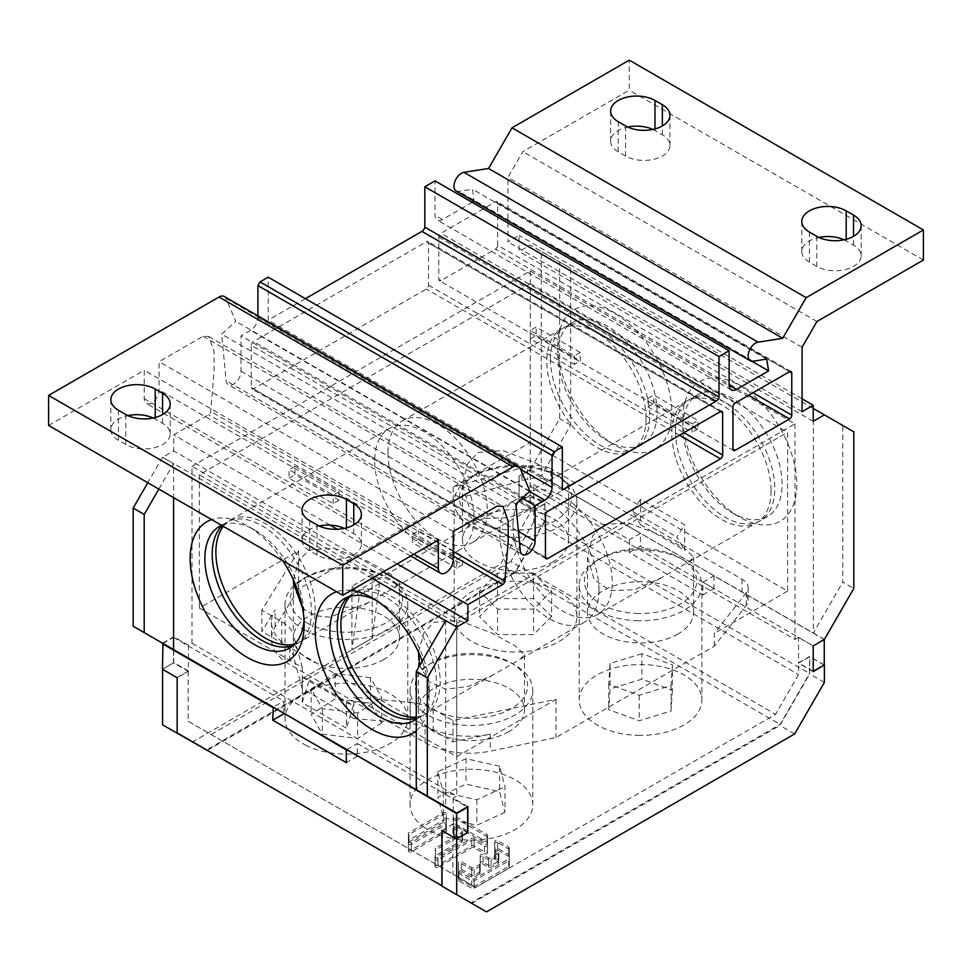 <?xml version="1.0" encoding="UTF-8"?>
<svg xmlns="http://www.w3.org/2000/svg" width="972" height="972" viewBox="0 0 972 972"><rect width="100%" height="100%" fill="white"/><g stroke="black" fill="none" stroke-linecap="round" stroke-linejoin="round"><path stroke-width="0.73" stroke-dasharray="4.86 3.65" d="M824.39 639.43L813.357 633.064L813.357 408.519L842.773 425.505L842.773 582.119L853.805 588.485M813.224 408.447L541.283 251.432L570.698 268.418L570.698 425.031L541.283 475.988L813.357 633.064L842.773 582.119M162.579 724.857L192.347 742.037L500.483 564.137L530.25 512.584L530.25 495.392L519.084 501.844L519.084 476.061L530.25 469.61L541.283 475.988L541.283 251.432L530.25 245.066L519.084 251.517L519.084 235.455L507.931 241.894L507.931 177.451L522.815 151.668L629.261 90.214L629.261 60.143M682.842 418.519A80.591 46.535 60 0 1 739.826 385.617A80.591 46.535 60 0 1 796.821 484.323A80.591 46.535 60 0 1 739.826 517.226A80.591 46.535 60 0 1 682.842 418.519L682.842 427.012A70.191 40.532 60 0 1 697.374 394.875A70.191 40.532 60 0 1 751.465 413.683A70.191 40.532 60 0 1 782.108 484.323A70.191 40.532 60 0 1 767.576 516.46A70.191 40.532 60 0 1 732.475 512.985A70.191 40.532 60 0 1 682.842 427.012M557.831 346.348A80.591 46.535 60 0 1 614.814 313.446A80.591 46.535 60 0 1 671.81 412.152A80.591 46.535 60 0 1 614.814 445.055A80.591 46.535 60 0 1 557.831 346.348L557.831 354.841A70.191 40.532 60 0 1 572.362 322.704A70.191 40.532 60 0 1 626.454 341.512A70.191 40.532 60 0 1 657.096 412.152A70.191 40.532 60 0 1 642.565 444.289A70.191 40.532 60 0 1 607.464 440.814A70.191 40.532 60 0 1 557.831 354.841M813.224 421.338L519.084 251.517M456.147 190.986A10.522 6.075 120 0 0 458.869 191.423L472.574 189.261L474.032 201.313M472.21 202.37L442.442 219.55A10.522 6.075 -60 0 1 437.181 220.073A10.522 6.075 -60 0 1 434.994 215.262L434.994 180.889M305.415 298.671L268.199 320.153L268.199 277.178M257.908 315.9L257.908 317.601A10.4 6.002 -60 0 1 250.557 330.334L240.995 335.862L240.995 371.255A10.522 6.075 -60 0 1 236.403 381.85A10.522 6.075 -60 0 1 228.286 384.669A10.522 6.075 -60 0 1 226.148 380.732L221.677 334.161L235.783 321.331L225.954 298.44A10.522 6.075 120 0 0 224.301 296.496M48.6 425.457L144.208 370.259L144.208 398.617A10.522 6.075 120 0 0 146.383 403.429A10.522 6.075 120 0 0 154.499 400.61A10.522 6.075 120 0 0 159.092 390.015L159.092 361.657L203.026 336.3L208.725 336.494L214.022 351.39L214.059 371.073L210.742 411.423A3.123 1.798 -60 0 1 208.567 414.728L173.733 434.836L173.733 450.899L162.579 457.35L173.599 463.717L173.599 497.628M158.825 489.086L173.599 463.498L162.579 457.35M162.579 457.119L147.793 482.72M133.164 626.235L162.579 643.221L173.733 636.782L173.733 662.552L162.579 669.307M530.25 469.61L559.665 418.665L559.665 262.051L530.25 245.066M251.286 345.352A3.123 1.798 -60 0 1 253.498 341.537L426.307 241.761A3.123 1.798 -60 0 1 427.862 241.603A3.123 1.798 -60 0 1 428.506 243.036L428.506 285.197A3.123 1.798 -60 0 1 426.307 289.024L253.498 388.788A3.123 1.798 -60 0 1 251.93 388.946A3.123 1.798 -60 0 1 251.286 387.524L251.286 345.352L545.426 515.172M497.628 245.296A3.123 1.798 -60 0 1 495.428 249.111L441.009 280.531A3.123 1.798 -60 0 1 439.453 280.689A3.123 1.798 -60 0 1 438.797 279.256L438.797 237.095A3.123 1.798 -60 0 1 441.009 233.268L495.428 201.848A3.123 1.798 -60 0 1 496.984 201.702A3.123 1.798 -60 0 1 497.628 203.124L497.628 245.296L753.045 392.761M816.954 321.489L522.815 151.668M923.4 260.034L629.261 90.214M652.844 129.434A26.001 15.005 180 0 1 654.994 130.54L662.345 134.792A26.001 15.005 180 0 1 669.963 145.399A26.001 15.005 180 0 1 653.913 159.274A26.001 15.005 180 0 1 625.579 156.018L618.228 151.778A26.001 15.005 180 0 1 610.61 141.159A26.001 15.005 180 0 1 627.73 127.053M844.036 239.817A26.001 15.005 180 0 1 846.187 240.935L853.538 245.175A26.001 15.005 180 0 1 861.156 255.794A26.001 15.005 180 0 1 845.105 269.657A26.001 15.005 180 0 1 816.772 266.401L809.421 262.161A26.001 15.005 180 0 1 801.803 251.541A26.001 15.005 180 0 1 818.922 237.435M802.07 347.271L507.931 177.451M802.07 411.715L507.931 241.894M802.07 398.824L519.084 235.455M842.773 425.505L853.805 431.872M533.798 484.554L629.394 539.739L629.394 552.473L702.926 594.937L702.926 582.192L813.224 645.882L798.522 637.389L794.975 639.43L530.25 486.595L533.798 484.554L533.798 510.324L519.084 501.844M533.798 510.324L544.952 503.885L530.25 495.392M544.952 503.885L544.952 521.065L530.25 512.584M544.952 521.065L515.196 572.63L500.483 564.137M207.048 750.53L192.347 742.037M207.352 750.36L515.196 572.63M191.982 466.281L530.25 270.994L794.975 423.828L456.719 619.128L191.982 466.281L191.982 643.221L188.447 645.262L188.447 671.044L177.281 677.496L177.281 732.985M530.25 270.994L530.25 486.595M372.155 574.549L351.925 586.225L351.925 649.904L372.155 638.227L379.505 583.698L372.155 574.549L372.155 638.227M177.281 677.496L162.579 669.003M188.447 671.044L173.733 662.552M188.447 645.262L173.733 636.782M456.719 813.042L416.271 789.689M467.872 806.602L453.171 798.109L453.171 823.892L442.005 830.635M191.982 643.221L456.719 796.056L453.171 798.109M173.599 649.588L162.579 643.221M445.686 620.573L445.686 806.675M456.719 627.171L445.589 620.744M372.106 578.316L173.599 463.498M282.67 560.589A80.591 46.535 -120 0 0 247.143 525.718A80.591 46.535 -120 0 0 211.604 519.558M416.271 730.823A80.591 46.535 -120 0 0 429.138 696.608A80.591 46.535 -120 0 0 422.225 661.203M351.171 590.405A80.591 46.535 -120 0 0 336.616 591.741M383.272 571.876L173.733 450.899M397.183 563.845L337.284 529.266M330.103 525.123L173.733 434.836M453.231 551.428L210.742 411.423M453.231 531.49L159.092 361.657M438.348 540.08L144.208 370.259M344.331 528.391A26.001 15.005 180 0 1 346.421 529.473L353.772 533.713A26.001 15.005 180 0 1 361.39 544.332A26.001 15.005 180 0 1 345.339 558.195A26.001 15.005 180 0 1 317.006 554.939L309.655 550.699A26.001 15.005 180 0 1 302.037 540.08A26.001 15.005 180 0 1 319.095 525.986M153.139 417.996A26.001 15.005 180 0 1 155.228 419.09L162.579 423.33A26.001 15.005 180 0 1 170.197 433.949A26.001 15.005 180 0 1 154.147 447.813A26.001 15.005 180 0 1 125.813 444.556L118.463 440.316A26.001 15.005 180 0 1 110.844 429.697A26.001 15.005 180 0 1 127.903 415.603M529.922 491.152L235.783 321.331M515.816 503.982L221.677 334.161M522.171 498.199L240.995 335.862M562.338 489.973L268.199 320.153M751.939 361.292L474.433 201.083M766.714 359.081L472.574 189.261M304.005 619.966A70.191 40.532 -120 0 0 304.127 615.944A70.191 40.532 -120 0 0 254.494 529.971A70.191 40.532 -120 0 0 221.628 525.354M304.127 615.944L304.127 624.425M222.187 525.67A70.191 40.532 60 0 1 226.743 522.243A70.191 40.532 60 0 1 280.847 541.052A70.191 40.532 60 0 1 311.477 611.692A70.191 40.532 60 0 1 296.946 643.828A70.191 40.532 60 0 1 293.07 645.615M456.719 619.128L456.719 796.056M348.28 596.869A70.191 40.532 60 0 1 351.755 594.414A70.191 40.532 60 0 1 405.846 613.223A70.191 40.532 60 0 1 436.489 683.863A70.191 40.532 60 0 1 421.957 716A70.191 40.532 60 0 1 416.271 718.357M302.292 677.18L346.409 702.659L346.409 728.137L302.292 702.659L309.303 679.926L302.292 677.18L302.292 702.659M442.005 886.185L471.772 903.377L779.921 725.464L809.688 673.912L809.688 656.72L798.522 663.171L798.522 637.389M794.975 423.828L794.975 639.43M467.617 832.226L453.171 823.892M456.719 838.824L442.005 830.331M486.486 911.858L471.772 903.377M794.622 733.957L779.921 725.464M824.39 682.405L809.688 673.912M824.122 665.067L809.688 656.72M813.224 671.664L798.522 663.171M675.479 431.264A70.191 40.532 -120 0 0 706.122 501.904A70.191 40.532 -120 0 0 760.213 520.713A70.191 40.532 -120 0 0 774.757 488.576A70.191 40.532 -120 0 0 744.115 417.936A70.191 40.532 -120 0 0 690.023 399.128A70.191 40.532 -120 0 0 675.479 431.264M550.468 359.081A70.191 40.532 -120 0 0 581.11 429.721A70.191 40.532 -120 0 0 635.202 448.529A70.191 40.532 -120 0 0 649.746 416.405A70.191 40.532 -120 0 0 619.103 345.753A70.191 40.532 -120 0 0 565.011 326.944A70.191 40.532 -120 0 0 550.468 359.081M640.548 499.329L632.663 511.527L640.548 524.807L640.548 499.329L684.677 524.807L684.677 550.274L676.791 537.006L684.677 524.807M640.548 524.807L684.677 550.274M580.26 352.508L574.367 355.898L530.25 330.431L536.131 327.029L580.26 352.508L580.26 360.989L574.367 364.391L574.367 355.898M692.028 423.828L647.911 398.35L653.792 394.96L697.908 420.426L692.028 423.828L692.028 432.321L647.911 406.843L647.911 398.35M412.59 534.211L418.482 530.809L462.599 556.288L456.719 559.69L412.59 534.211L412.59 542.704L418.482 539.302L418.482 530.809M294.941 466.281L339.058 491.759L333.177 495.149L289.061 469.683L294.941 466.281L294.941 474.773L339.058 500.252L339.058 491.759M574.367 364.391L530.25 338.912L536.131 335.522L536.131 327.029M536.131 335.522L580.26 360.989M530.25 338.912L530.25 330.431M647.911 406.843L653.792 403.453L697.908 428.919L697.908 420.426M697.908 428.919L692.028 432.321M653.792 403.453L653.792 394.96M418.482 539.302L462.599 564.781L456.719 568.17L456.719 559.69M456.719 568.17L412.59 542.704M462.599 564.781L462.599 556.288M339.058 500.252L333.177 503.642L289.061 478.175L289.061 469.683M289.061 478.175L294.941 474.773M333.177 503.642L333.177 495.149M632.663 511.527L676.791 537.006M416.271 719.183A70.191 40.532 -120 0 0 429.138 688.115A70.191 40.532 -120 0 0 379.505 602.142A70.191 40.532 -120 0 0 375.957 600.234M429.138 688.115L429.138 696.608M309.303 679.926L353.419 705.405L346.409 728.137M346.409 702.659L353.419 705.405M379.505 583.698L359.276 595.374L351.925 649.904M351.925 586.225L359.276 595.374M570.698 425.031L559.665 418.665M570.698 268.418L559.665 262.051M487.422 525.767A56.157 32.416 180 0 1 475.83 474.773A56.157 32.416 180 0 1 543.664 469.634A56.157 32.416 180 0 1 555.255 474.773A56.157 32.416 180 0 1 560.079 517.444A56.157 32.416 180 0 1 487.422 525.767M484.809 532.607A61.358 35.429 180 0 1 454.191 501.941A61.358 35.429 180 0 1 472.161 476.9A61.358 35.429 180 0 1 546.276 471.286A61.358 35.429 180 0 1 558.924 476.9A61.358 35.429 180 0 1 576.906 501.941A61.358 35.429 180 0 1 546.191 532.632A61.358 35.429 180 0 1 484.809 532.607M484.809 647.231A61.358 35.429 -0 0 0 546.191 647.267A61.358 35.429 -0 0 0 576.906 616.576A61.358 35.429 -0 0 0 546.276 585.909A61.358 35.429 -0 0 0 484.894 585.885A61.358 35.429 -0 0 0 454.191 616.576A61.358 35.429 -0 0 0 484.809 647.231M551.574 616.564L533.579 634.582L497.555 634.595L479.524 616.588L497.518 598.57L533.543 598.558L551.574 616.564L551.574 591.085L533.543 573.079L533.543 598.558M533.543 573.079L497.518 573.091L479.524 591.11L497.555 609.116L533.579 609.104L551.574 591.085M533.579 609.104L533.579 634.582M497.518 573.091L497.518 598.57M479.524 591.11L479.524 616.588M497.555 609.116L497.555 634.595M638.385 613.478A56.157 32.416 180 0 1 588.267 592.908A56.157 32.416 180 0 1 600.842 558.159A56.157 32.416 180 0 1 642.723 548.682A56.157 32.416 180 0 1 680.266 558.159A56.157 32.416 180 0 1 692.015 594.074A56.157 32.416 180 0 1 638.385 613.478M638.179 620.731A61.358 35.429 180 0 1 579.203 585.326A61.358 35.429 180 0 1 597.173 560.285A61.358 35.429 180 0 1 642.929 549.933A61.358 35.429 180 0 1 683.936 560.285A61.358 35.429 180 0 1 701.906 585.326A61.358 35.429 180 0 1 638.179 620.731M638.179 735.354A61.358 35.429 -0 0 0 701.906 699.962A61.358 35.429 -0 0 0 642.929 664.569A61.358 35.429 -0 0 0 579.203 699.962A61.358 35.429 -0 0 0 638.179 735.354M672.405 690.242L671.057 711.018L639.212 720.75L608.703 709.682L610.052 688.905L641.897 679.173L672.405 690.242L672.405 664.763L641.897 653.706L641.897 679.173M641.897 653.706L610.052 663.426L608.703 684.215L639.212 695.272L671.057 685.552L672.405 664.763M671.057 685.552L671.057 711.018M610.052 663.426L610.052 688.905M608.703 684.215L608.703 709.682M639.212 695.272L639.212 720.75M427.522 706.024A56.157 32.416 180 0 1 431.714 662.892A56.157 32.416 180 0 1 511.126 662.892A56.157 32.416 180 0 1 515.33 665.601A56.157 32.416 180 0 1 506.436 711.164A56.157 32.416 180 0 1 427.522 706.024M423.452 712.148A61.358 35.429 180 0 1 410.062 690.059A61.358 35.429 180 0 1 428.032 665.006A61.358 35.429 180 0 1 514.808 665.006A61.358 35.429 180 0 1 519.388 667.971A61.358 35.429 180 0 1 532.778 690.059A61.358 35.429 180 0 1 491.686 723.496A61.358 35.429 180 0 1 423.452 712.148M423.452 826.771A61.358 35.429 -0 0 0 491.686 838.131A61.358 35.429 -0 0 0 532.778 804.694A61.358 35.429 -0 0 0 519.388 782.606A61.358 35.429 -0 0 0 451.154 771.258A61.358 35.429 -0 0 0 410.062 804.694A61.358 35.429 -0 0 0 423.452 826.771M504.978 812.264L476.851 825.252L443.293 817.683L437.862 797.125L466.001 784.125L499.547 791.694L504.978 812.264L504.978 786.785L499.547 766.228L499.547 791.694M499.547 766.228L466.001 758.658L437.862 771.647L443.293 792.204L476.851 799.774L504.978 786.785M476.851 799.774L476.851 825.252M466.001 758.658L466.001 784.125M437.862 771.647L437.862 797.125M443.293 792.204L443.293 817.683M308.877 623.927A56.157 32.416 180 0 1 306.702 576.882A56.157 32.416 180 0 1 383.94 575.691A56.157 32.416 180 0 1 386.127 576.882A56.157 32.416 180 0 1 387.172 622.104A56.157 32.416 180 0 1 308.877 623.927M305.402 630.403A61.358 35.429 180 0 1 285.051 604.049A61.358 35.429 180 0 1 303.021 578.996A61.358 35.429 180 0 1 387.415 577.696A61.358 35.429 180 0 1 389.796 578.996A61.358 35.429 180 0 1 407.766 604.049A61.358 35.429 180 0 1 371.401 636.405A61.358 35.429 180 0 1 305.402 630.403M305.402 745.026A61.358 35.429 -0 0 0 371.401 751.04A61.358 35.429 -0 0 0 407.766 718.685A61.358 35.429 -0 0 0 387.415 692.331A61.358 35.429 -0 0 0 321.428 686.329A61.358 35.429 -0 0 0 285.051 718.685A61.358 35.429 -0 0 0 305.402 745.026M381.668 722.949L357.635 738.441L322.376 734.176L311.162 714.408L335.194 698.917L370.454 703.193L381.668 722.949L381.668 697.483L370.454 677.715L370.454 703.193M370.454 677.715L335.194 673.438L311.162 688.929L322.376 708.697L357.635 712.974L381.668 697.483M357.635 712.974L357.635 738.441M335.194 673.438L335.194 698.917M311.162 688.929L311.162 714.408M322.376 708.697L322.376 734.176M446.306 829.359L446.306 820.976A1.713 0.984 -0 0 0 445.249 820.064A1.713 0.984 -0 0 0 443.378 820.271L408.908 840.173A1.713 0.984 -0 0 0 408.41 840.877L408.41 849.261A1.713 0.984 -0 0 0 409.467 850.172A1.713 0.984 -0 0 0 411.326 849.965L445.808 830.064A1.713 0.984 -0 0 0 446.306 829.359L446.306 821.85A1.713 0.984 180 0 1 445.808 822.543L411.326 842.445A1.713 0.984 180 0 1 409.467 842.663A1.713 0.984 180 0 1 408.41 841.752L408.41 833.369A1.713 0.984 180 0 1 408.908 832.664L443.378 812.762A1.713 0.984 180 0 1 445.249 812.556A1.713 0.984 180 0 1 446.306 813.467L446.306 821.85M446.306 820.976L446.306 813.467M408.41 833.369L408.41 840.877M408.41 849.261L408.41 841.752M435.541 855.554A1.713 0.984 -0 0 0 435.043 856.247L435.043 864.643A1.713 0.984 -0 0 0 436.1 865.554A1.713 0.984 -0 0 0 437.959 865.335L471.724 845.847A1.713 0.984 180 0 1 474.142 845.847L484.542 851.849A1.713 0.984 -0 0 0 486.401 852.055A1.713 0.984 -0 0 0 487.458 851.144L487.458 842.76A1.713 0.984 -0 0 0 486.96 842.056L456.488 824.475A1.713 0.984 -0 0 0 454.629 824.256A1.713 0.984 -0 0 0 453.572 825.167L453.572 833.551A1.713 0.984 -0 0 0 454.07 834.255L462.04 838.86A1.713 0.984 180 0 1 462.538 839.553A1.713 0.984 180 0 1 462.04 840.258L435.541 855.554L435.541 848.046L462.04 832.737A1.713 0.984 -0 0 0 462.538 832.044A1.713 0.984 -0 0 0 462.04 831.339L454.07 826.747A1.713 0.984 180 0 1 453.572 826.042L453.572 817.659A1.713 0.984 180 0 1 454.629 816.747A1.713 0.984 180 0 1 456.488 816.954L486.96 834.547A1.713 0.984 180 0 1 487.458 835.252L487.458 843.635A1.713 0.984 180 0 1 486.401 844.547A1.713 0.984 180 0 1 484.542 844.328L474.142 838.338A1.713 0.984 -0 0 0 471.724 838.338L437.959 857.826A1.713 0.984 180 0 1 436.1 858.045A1.713 0.984 180 0 1 435.043 857.122L435.043 856.247M435.043 848.738A1.713 0.984 180 0 1 435.541 848.046M435.043 864.643L435.043 857.122M487.458 843.635L487.458 851.144M487.458 842.76L487.458 835.252M453.572 817.659L453.572 825.167M453.572 833.551L453.572 826.042M480.192 871.289A1.713 0.984 180 0 1 479.694 871.993L474.142 875.189A1.713 0.984 180 0 1 471.724 875.189L461.336 869.199A1.713 0.984 -0 0 0 459.464 868.98A1.713 0.984 -0 0 0 458.407 869.891L458.407 878.275A1.713 0.984 -0 0 0 458.906 878.98L471.724 886.379A1.713 0.984 -0 0 0 474.142 886.379L508.745 866.404A1.713 0.984 -0 0 0 509.243 865.7L509.243 855.336A1.713 0.984 -0 0 0 508.745 854.643L497.64 848.228A1.713 0.984 -0 0 0 495.781 848.021A1.713 0.984 -0 0 0 494.724 848.933L494.724 857.316A1.713 0.984 -0 0 0 495.222 858.009L498.357 859.819A1.713 0.984 180 0 1 498.855 860.524A1.713 0.984 180 0 1 498.357 861.216L491.091 865.408A1.713 0.984 180 0 1 488.673 865.408L483.12 862.2A1.713 0.984 -0 0 0 481.249 861.994A1.713 0.984 -0 0 0 480.192 862.905L480.192 855.396A1.713 0.984 180 0 1 481.249 854.485A1.713 0.984 180 0 1 483.12 854.692L488.673 857.899A1.713 0.984 -0 0 0 491.091 857.899L498.357 853.708A1.713 0.984 -0 0 0 498.855 853.003A1.713 0.984 -0 0 0 498.357 852.31L495.222 850.5A1.713 0.984 180 0 1 494.724 849.807L494.724 841.412A1.713 0.984 180 0 1 495.781 840.501A1.713 0.984 180 0 1 497.64 840.719L508.745 847.122A1.713 0.984 180 0 1 509.243 847.827L509.243 858.191A1.713 0.984 180 0 1 508.745 858.884L474.142 878.87A1.713 0.984 180 0 1 471.724 878.87L458.906 871.471A1.713 0.984 180 0 1 458.407 870.766L458.407 862.383A1.713 0.984 180 0 1 459.464 861.471A1.713 0.984 180 0 1 461.336 861.678L471.724 867.68A1.713 0.984 -0 0 0 474.142 867.68L479.694 864.485A1.713 0.984 -0 0 0 480.192 863.78M458.407 862.383L458.407 869.891M458.407 878.275L458.407 870.766M509.243 858.191L509.243 865.7M509.243 855.336L509.243 847.827M494.724 841.412L494.724 848.933M494.724 857.316L494.724 849.807M480.192 855.396L480.192 862.905M383.916 659.453A53.035 30.618 180 0 1 326.118 666.099A53.035 30.618 180 0 1 293.374 637.802A53.035 30.618 180 0 1 308.914 616.151A53.035 30.618 180 0 1 366.711 609.517A53.035 30.618 180 0 1 399.456 637.802A53.035 30.618 180 0 1 383.916 659.453M293.459 579.92L298.914 560.589L308.914 550.103L333.858 548.232L367.246 561.051L389.954 573.529L399.456 582.665L394.729 587.38L368.291 602.628L329.715 617.196L314.175 615.555L302.559 608.168M294.674 644.132A70.191 40.532 -120 0 0 300.627 641.702A70.191 40.532 -120 0 0 315.159 609.566A70.191 40.532 -120 0 0 284.517 538.925A70.191 40.532 -120 0 0 230.425 520.117A70.191 40.532 -120 0 0 223.353 526.338M473.996 517.869A70.191 40.532 60 0 1 459.452 550.006A70.191 40.532 60 0 1 405.36 531.198A70.191 40.532 60 0 1 374.718 460.558A70.191 40.532 60 0 1 389.262 428.421A70.191 40.532 60 0 1 443.353 447.229A70.191 40.532 60 0 1 473.996 517.869M521.964 480.581L521.964 467.836L453.195 486.996L530.25 442.515L530.25 283.727L199.345 474.773L456.719 623.368L456.719 756.678L353.772 697.24L353.772 718.466L302.292 688.747L302.292 667.521L199.345 608.083L298.611 550.772L298.611 588.983L453.195 499.742L527.541 479.111A20.801 12.004 -0 0 1 550.832 481.565L550.832 468.832A20.801 12.004 180 0 0 527.541 466.378L527.541 479.111M199.345 474.773L199.345 608.083M416.271 716.959A70.191 40.532 -120 0 0 425.627 713.873A70.191 40.532 -120 0 0 440.17 681.749A70.191 40.532 -120 0 0 409.528 611.096A70.191 40.532 -120 0 0 355.436 592.3A70.191 40.532 -120 0 0 350.357 596.237M298.611 550.772L261.845 610.209L281.698 621.667A41.602 24.021 -0 0 1 293.374 634.898L293.374 656.136L302.292 688.747M302.292 667.521L293.374 634.898M261.845 610.209L261.845 631.436L281.698 642.893A41.602 24.021 180 0 1 293.374 656.136M353.772 718.466L410.269 723.618A41.602 24.021 180 0 1 433.184 730.361L453.037 741.818L490.228 734.152A62.402 36.025 180 0 1 425.116 725.695L289.765 647.559A62.402 36.025 180 0 1 271.492 622.08A62.402 36.025 180 0 1 275.125 609.966L261.845 631.436M456.719 756.678L555.984 699.366L453.037 720.592L433.172 709.123A41.602 24.021 -0 0 0 410.269 702.392L353.772 697.24M453.037 720.592L453.037 741.818M298.611 588.983L275.125 626.952A62.402 36.025 -0 0 0 271.492 639.066A62.402 36.025 -0 0 0 289.765 664.544L425.116 742.681A62.402 36.025 -0 0 0 490.228 751.137L555.984 737.578L714.311 646.173L746.277 605.398A20.801 12.004 -0 0 0 748.136 600.453A20.801 12.004 -0 0 0 742.037 591.96L550.832 481.565M555.984 699.366L555.984 737.578M678.055 633.987A53.035 30.618 180 0 1 620.258 640.621A53.035 30.618 180 0 1 587.513 612.336A53.035 30.618 180 0 1 603.053 590.684A53.035 30.618 180 0 1 660.851 584.038A53.035 30.618 180 0 1 693.595 612.336A53.035 30.618 180 0 1 678.055 633.987M508.927 731.637A53.035 30.618 180 0 1 451.13 738.27A53.035 30.618 180 0 1 418.385 709.973A53.035 30.618 180 0 1 433.925 688.322A53.035 30.618 180 0 1 491.723 681.688A53.035 30.618 180 0 1 524.455 709.973A53.035 30.618 180 0 1 508.927 731.637M553.044 561.804A53.035 30.618 180 0 1 495.246 568.45A53.035 30.618 180 0 1 462.502 540.153A53.035 30.618 180 0 1 478.042 518.501A53.035 30.618 180 0 1 535.839 511.867A53.035 30.618 180 0 1 568.584 540.153A53.035 30.618 180 0 1 553.044 561.804M453.195 486.996L453.195 499.742M521.964 467.836L527.541 466.378M746.277 605.398L746.277 592.665A20.801 12.004 180 0 0 748.136 587.708A20.801 12.004 180 0 0 742.037 579.215L550.832 468.832M746.277 592.665L714.311 633.428L714.311 646.173M530.25 442.515L787.624 591.098L787.624 432.321L456.719 623.368M787.624 591.098L714.311 633.428M530.25 283.727L787.624 432.321M646.064 418.519A70.191 40.532 60 0 1 631.533 450.656A70.191 40.532 60 0 1 577.441 431.847A70.191 40.532 60 0 1 546.799 361.207A70.191 40.532 60 0 1 561.33 329.071A70.191 40.532 60 0 1 615.422 347.879A70.191 40.532 60 0 1 646.064 418.519M771.075 490.69A70.191 40.532 60 0 1 756.544 522.827A70.191 40.532 60 0 1 702.452 504.018A70.191 40.532 60 0 1 671.81 433.378A70.191 40.532 60 0 1 686.341 401.242A70.191 40.532 60 0 1 740.433 420.05A70.191 40.532 60 0 1 771.075 490.69M387.962 452.916A70.191 40.532 -120 0 0 418.604 523.556A70.191 40.532 -120 0 0 472.696 542.364A70.191 40.532 -120 0 0 487.227 510.227A70.191 40.532 -120 0 0 456.597 439.587A70.191 40.532 -120 0 0 402.493 420.779A70.191 40.532 -120 0 0 387.962 452.916M553.044 495.769L537.431 504.99L509.68 517.529L485.417 518.55L469.233 507.566L462.502 485.016L467.508 463.936L478.042 452.454L502.986 450.583L536.386 463.401L559.082 475.879L568.584 485.016L563.857 489.73L553.044 495.769M512.973 525.087A70.191 40.532 -120 0 0 543.615 595.727A70.191 40.532 -120 0 0 597.707 614.535A70.191 40.532 -120 0 0 612.239 582.398A70.191 40.532 -120 0 0 581.596 511.758A70.191 40.532 -120 0 0 527.504 492.95A70.191 40.532 -120 0 0 512.973 525.087M678.055 567.94L662.442 577.161L634.692 589.7L610.428 590.721L594.244 579.749L587.513 557.187L592.519 536.107L603.053 524.637L627.997 522.766L661.385 535.584L684.094 548.062L693.595 557.187L688.869 561.901L678.055 567.94M418.47 652.091L423.926 632.772L433.925 622.274L458.869 620.403L492.257 633.222L514.966 645.7L524.455 654.836L519.741 659.551L493.302 674.811L468.528 686.451L445.662 689.221L429.32 682.04L419.697 665.601M599.007 590.04A70.191 40.532 60 0 1 584.464 622.177A70.191 40.532 60 0 1 530.372 603.369A70.191 40.532 60 0 1 499.73 532.729A70.191 40.532 60 0 1 514.273 500.592A70.191 40.532 60 0 1 568.365 519.4A70.191 40.532 60 0 1 599.007 590.04M177.147 732.912L442.005 885.832M441.871 830.562L452.903 824.195L452.903 874.107L475.855 887.363L775.571 714.323L798.522 674.568L798.522 662.868L809.554 656.489L809.554 673.475L780.139 724.419L471.286 902.733M824.256 664.982L809.554 656.489M813.224 671.348L798.522 662.868M519.084 501.528L519.084 476.061L530.117 469.695L530.117 495.161L519.084 501.528L533.798 510.021L533.798 521.733L798.522 674.568M629.394 552.473L640.427 546.106L640.427 533.373L629.394 539.739M530.117 469.695L640.427 533.373M530.117 495.161L544.83 503.654L533.798 510.021M162.968 643.452L173.478 637.389L173.478 662.868L188.179 671.348L177.147 677.727M544.83 503.654L544.83 520.64L515.415 571.585L206.562 749.898M533.798 521.733L510.847 561.488L775.571 714.323M188.179 671.348L188.179 721.273L211.131 734.516L510.847 561.488M173.478 662.868L162.446 669.234M346.81 749.594L357.307 743.531L357.307 756.265L346.275 749.898M283.775 713.193L283.775 701.067L273.278 707.13M173.478 637.389L283.775 701.067M188.179 721.273L452.903 874.107M467.617 832.688L452.903 824.195M357.307 743.531L467.216 806.979M357.307 756.265L346.275 762.631M211.131 734.516L475.855 887.363M515.415 571.585L780.139 724.419M408.908 842.019L443.378 822.118A1.713 0.984 180 0 1 445.249 821.899A1.713 0.984 180 0 1 446.306 822.81L446.306 831.206A1.713 0.984 180 0 1 445.808 831.898L411.326 851.8A1.713 0.984 180 0 1 409.467 852.019A1.713 0.984 180 0 1 408.41 851.108L408.41 842.712A1.713 0.984 180 0 1 408.908 842.019L408.908 834.608A1.713 0.984 -0 0 0 408.41 835.312L408.41 851.108M437.959 867.182A1.713 0.984 180 0 1 436.1 867.389A1.713 0.984 180 0 1 435.043 866.477L435.043 858.094A1.713 0.984 180 0 1 435.541 857.389L462.04 842.092A1.713 0.984 -0 0 0 462.538 841.4A1.713 0.984 -0 0 0 462.04 840.695L454.07 836.09A1.713 0.984 180 0 1 453.572 835.398L453.572 827.014A1.713 0.984 180 0 1 454.629 826.091A1.713 0.984 180 0 1 456.488 826.309L486.96 843.903A1.713 0.984 180 0 1 487.458 844.595L487.458 852.991A1.713 0.984 180 0 1 486.401 853.902A1.713 0.984 180 0 1 484.542 853.683L474.142 847.681A1.713 0.984 -0 0 0 471.724 847.681L437.959 867.182L437.959 859.77L471.724 840.282A1.713 0.984 180 0 1 474.142 840.282L484.542 846.284A1.713 0.984 -0 0 0 486.401 846.491A1.713 0.984 -0 0 0 487.458 845.579L487.458 844.595M497.64 850.075L508.745 856.478A1.713 0.984 180 0 1 509.243 857.183L509.243 867.546A1.713 0.984 180 0 1 508.745 868.239L474.142 888.214A1.713 0.984 180 0 1 471.724 888.214L458.906 880.814A1.713 0.984 180 0 1 458.407 880.122L458.407 871.738A1.713 0.984 180 0 1 459.464 870.815A1.713 0.984 180 0 1 461.336 871.034L471.724 877.036A1.713 0.984 -0 0 0 474.142 877.036L479.694 873.828A1.713 0.984 -0 0 0 480.192 873.135L480.192 864.74A1.713 0.984 180 0 1 481.249 863.829A1.713 0.984 180 0 1 483.12 864.047L488.673 867.255A1.713 0.984 -0 0 0 491.091 867.255L498.357 863.063A1.713 0.984 -0 0 0 498.855 862.358A1.713 0.984 -0 0 0 498.357 861.666L495.222 859.856A1.713 0.984 180 0 1 494.724 859.151L494.724 850.767A1.713 0.984 180 0 1 495.781 849.856A1.713 0.984 180 0 1 497.64 850.075L497.64 842.663A1.713 0.984 -0 0 0 495.781 842.457A1.713 0.984 -0 0 0 494.724 843.368L494.724 859.151M544.83 520.64L809.554 673.475M702.926 582.192L713.958 575.825L824.256 639.515M713.958 575.825L713.958 588.57L640.427 546.106M702.926 594.937L713.958 588.57M446.306 831.206L446.306 815.411A1.713 0.984 -0 0 0 445.249 814.5A1.713 0.984 -0 0 0 443.378 814.706L408.908 834.608M408.41 842.712L408.41 835.312M408.41 843.696A1.713 0.984 -0 0 0 409.467 844.607A1.713 0.984 -0 0 0 411.326 844.401L445.808 824.499A1.713 0.984 -0 0 0 446.306 823.794M446.306 815.411L446.306 822.81M435.043 858.094L435.043 859.078A1.713 0.984 -0 0 0 436.1 859.989A1.713 0.984 -0 0 0 437.959 859.77M435.043 859.078L435.043 866.477M487.458 852.991L487.458 845.579M487.458 837.196A1.713 0.984 -0 0 0 486.96 836.491L456.488 818.91A1.713 0.984 -0 0 0 454.629 818.691A1.713 0.984 -0 0 0 453.572 819.603L453.572 835.398M453.572 827.014L453.572 819.603M453.572 827.986A1.713 0.984 -0 0 0 454.07 828.691L462.04 833.296A1.713 0.984 180 0 1 462.538 833.988A1.713 0.984 180 0 1 462.04 834.693L435.541 849.99A1.713 0.984 -0 0 0 435.043 850.682M509.243 867.546L509.243 849.771A1.713 0.984 -0 0 0 508.745 849.078L497.64 842.663M494.724 850.767L494.724 843.368M494.724 851.751A1.713 0.984 -0 0 0 495.222 852.444L498.357 854.254A1.713 0.984 180 0 1 498.855 854.959A1.713 0.984 180 0 1 498.357 855.652L491.091 859.843A1.713 0.984 180 0 1 488.673 859.843L483.12 856.636A1.713 0.984 -0 0 0 481.249 856.429A1.713 0.984 -0 0 0 480.192 857.34L480.192 873.135M480.192 864.74L480.192 857.34M480.192 865.724A1.713 0.984 180 0 1 479.694 866.429L474.142 869.624A1.713 0.984 180 0 1 471.724 869.624L461.336 863.634A1.713 0.984 -0 0 0 459.464 863.415A1.713 0.984 -0 0 0 458.407 864.327L458.407 880.122M458.407 871.738L458.407 864.327M458.407 872.71A1.713 0.984 -0 0 0 458.906 873.415L471.724 880.814A1.713 0.984 -0 0 0 474.142 880.814L508.745 860.84A1.713 0.984 -0 0 0 509.243 860.135M509.243 849.771L509.243 857.183M453.231 555.984L208.567 414.728M203.026 336.3L497.166 506.12M453.231 559.836L159.092 390.015M144.208 398.617L413.793 554.259M225.954 298.44L520.093 468.261M520.287 550.553L226.148 380.732M240.995 371.255L518.453 531.453M529.594 491.443L250.557 330.334M257.908 317.601L520.494 469.209M442.442 219.55L434.994 215.262M753.008 361.244L458.869 191.423M625.579 125.947L625.579 156.018M618.228 151.778L618.228 121.694M662.345 134.792L662.345 125.947M654.994 128.924L654.994 130.54M846.187 239.306L846.187 240.935M853.538 245.175L853.538 236.33M809.421 262.161L809.421 232.077M816.772 236.33L816.772 266.401M353.772 533.713L353.772 524.904M346.421 527.881L346.421 529.473M317.006 524.904L317.006 554.939M309.655 550.699L309.655 520.664M155.228 417.498L155.228 419.09M162.579 423.33L162.579 414.522M118.463 440.316L118.463 410.281M125.813 414.522L125.813 444.556M253.498 388.788L545.426 557.345L251.286 387.524M679.513 435.213L426.307 289.024M428.506 285.197L683.923 432.662M426.307 241.761L720.446 411.581L428.506 243.036M547.637 511.357L253.498 341.537M495.428 201.848L789.568 371.668L497.628 203.124M735.148 403.088L441.009 233.268M438.797 237.095L732.949 406.916M441.009 280.531L438.797 279.256M748.634 395.3L495.428 249.111M408.908 840.173L408.908 832.664M443.378 812.762L443.378 820.271M411.326 842.445L411.326 849.965M445.808 830.064L445.808 822.543M437.959 857.826L437.959 865.335M471.724 845.847L471.724 838.338M474.142 838.338L474.142 845.847M484.542 851.849L484.542 844.328M486.96 834.547L486.96 842.056M456.488 824.475L456.488 816.954M454.07 826.747L454.07 834.255M462.04 838.86L462.04 831.339M462.04 832.737L462.04 840.258M479.694 864.485L479.694 871.993M471.724 867.68L471.724 875.189M474.142 875.189L474.142 867.68M461.336 869.199L461.336 861.678M458.906 871.471L458.906 878.98M471.724 886.379L471.724 878.87M474.142 878.87L474.142 886.379M508.745 866.404L508.745 858.884M508.745 847.122L508.745 854.643M497.64 848.228L497.64 840.719M495.222 850.5L495.222 858.009M498.357 859.819L498.357 852.31M498.357 853.708L498.357 861.216M491.091 865.408L491.091 857.899M488.673 857.899L488.673 865.408M483.12 862.2L483.12 854.692M281.698 642.893L281.698 621.667M410.269 723.618L410.269 702.392M433.184 709.135L433.184 730.361M490.228 734.152L490.228 751.137M742.037 579.215L742.037 591.96M275.125 626.952L275.125 609.966M289.765 647.559L289.765 664.544M425.116 742.681L425.116 725.695M443.378 822.118L443.378 814.706M411.326 851.8L411.326 844.401M445.808 824.499L445.808 831.898M471.724 840.282L471.724 847.681M474.142 847.681L474.142 840.282M484.542 846.284L484.542 853.683M486.96 843.903L486.96 836.491M456.488 818.91L456.488 826.309M454.07 836.09L454.07 828.691M462.04 833.296L462.04 840.695M462.04 842.092L462.04 834.693M435.541 849.99L435.541 857.389M508.745 856.478L508.745 849.078M495.222 859.856L495.222 852.444M498.357 854.254L498.357 861.666M498.357 863.063L498.357 855.652M491.091 859.843L491.091 867.255M488.673 867.255L488.673 859.843M483.12 856.636L483.12 864.047M479.694 873.828L479.694 866.429M474.142 869.624L474.142 877.036M471.724 877.036L471.724 869.624M461.336 863.634L461.336 871.034M458.906 880.814L458.906 873.415M471.724 880.814L471.724 888.214M474.142 888.214L474.142 880.814M508.745 860.84L508.745 868.239M208.725 336.494L502.864 506.315M410.706 556.033L146.383 403.429M522.426 554.49L228.286 384.669M731.321 389.894L437.181 220.073M669.963 115.328L669.963 145.399M610.61 111.087L610.61 141.159M801.803 221.47L801.803 251.541M861.156 225.711L861.156 255.794M361.39 514.285L361.39 544.332M302.037 510.045L302.037 540.08M110.844 399.662L110.844 429.697M170.197 403.902L170.197 433.949M254.494 529.971L247.143 525.718M219.393 526.484L226.743 522.243M289.595 648.069L296.946 643.828M767.576 516.46L760.213 520.713M697.374 394.875L690.023 399.128M732.475 512.985L739.826 517.226M642.565 444.289L635.202 448.529M572.362 322.704L565.011 326.944M607.464 440.814L614.814 445.055M414.607 720.252L421.957 716M344.404 598.667L351.755 594.414M379.505 602.142L372.155 597.889M546.07 558.766L251.93 388.946M722.002 411.423L427.862 241.603M791.123 371.523L496.984 201.702M733.593 450.51L439.453 280.689M475.83 474.773L472.161 476.9M555.255 474.773L558.924 476.9M576.906 501.941L576.906 616.576M454.191 501.941L454.191 616.576M600.842 558.159L597.173 560.285M680.266 558.159L683.936 560.285M701.906 585.326L701.906 699.962M579.203 585.326L579.203 699.962M431.714 662.892L428.032 665.006M511.126 662.892L514.808 665.006M532.778 690.059L532.778 804.694M410.062 690.059L410.062 804.694M306.702 576.882L303.021 578.996M386.127 576.882L389.796 578.996M407.766 604.049L407.766 718.685M285.051 604.049L285.051 713.934M285.051 714.542L285.051 718.685M462.538 832.044L462.538 839.553M498.855 853.003L498.855 860.524M293.374 582.665L293.374 637.802M399.456 582.665L399.456 637.802M459.452 550.006L394.729 587.38M368.291 602.628L300.627 641.702M389.262 428.421L230.425 520.117M748.136 587.708L748.136 600.453M472.696 542.364L537.431 504.99M563.857 489.73L631.533 450.656M402.493 420.779L561.33 329.071M462.502 485.016L462.502 540.153M568.584 485.016L568.584 540.153M597.707 614.535L662.442 577.161M688.869 561.901L756.544 522.827M527.504 492.95L686.341 401.242M587.513 557.187L587.513 612.336M693.595 557.187L693.595 612.336M271.492 622.08L271.492 639.066M418.385 654.836L418.385 709.973M524.455 654.836L524.455 709.973M584.464 622.177L519.741 659.551M493.302 674.811L425.627 713.873M514.273 500.592L355.436 592.3M462.538 833.988L462.538 841.4M498.855 854.959L498.855 862.358"/><path stroke-width="1.46" d="M802.07 398.824L813.224 405.275L813.224 421.338L824.39 414.886L813.224 408.447M813.224 405.275L802.07 411.715L802.07 347.271L816.954 321.489L923.4 260.034L923.4 229.963L629.261 60.143L512.025 127.818L488.552 168.472L463.96 172.323A10.522 6.075 120 0 0 453.973 186.174A10.522 6.075 120 0 0 456.147 190.986L750.299 360.806A10.522 6.075 -60 0 1 748.112 355.995A10.522 6.075 -60 0 1 758.099 342.156L782.691 338.292L806.165 297.651L512.025 127.818M474.032 201.313L472.21 202.37M750.299 360.806A10.522 6.075 -60 0 0 753.008 361.244L766.714 359.081L768.585 370.903L736.582 389.371A10.522 6.075 120 0 1 731.321 389.894A10.522 6.075 120 0 1 729.134 385.082L729.134 350.71L434.994 180.889L424.825 186.758L424.825 227.169A4.216 2.43 -60 0 1 421.945 231.385L305.415 298.671M729.134 350.71L718.976 356.578L718.976 396.989A4.216 2.43 120 0 1 716.097 401.205L562.338 489.973L562.338 447.011L268.199 277.178L260.022 281.904L257.908 285.574L257.908 315.9M342.739 595.277L342.739 565.242L513.18 466.839A10.522 6.075 -60 0 1 518.441 466.317L224.301 296.496A10.522 6.075 120 0 0 219.04 297.019L48.6 395.422L48.6 425.457L342.739 595.277L438.348 540.08L438.348 568.438A10.522 6.075 -60 0 0 440.523 573.249L410.706 556.033M147.793 482.72L133.164 508.077L133.164 626.235L144.196 632.602L144.196 514.443L158.825 489.086M162.579 669.307L162.579 724.857L207.352 750.36M627.73 127.053A26.001 15.005 180 0 1 652.844 129.434M818.922 237.435A26.001 15.005 180 0 1 844.036 239.817M824.39 414.886L853.805 431.872L853.805 588.485L824.39 639.43L813.224 645.882L824.256 639.515L824.256 664.982L813.224 671.348L813.224 645.882L813.224 671.664L824.122 665.067M427.303 796.056L427.303 677.897L456.719 626.952L445.686 620.573L416.271 671.531L416.271 789.689L456.719 813.042L467.872 806.602L467.872 832.372L456.719 838.824L456.719 894.677L486.486 911.858L794.622 733.957L824.39 682.405L824.39 665.213M456.719 626.952L467.872 620.719L383.272 571.876M440.523 573.249A10.522 6.075 -60 0 0 448.639 570.43A10.522 6.075 -60 0 0 453.231 559.836L453.231 531.49L497.166 506.12L502.864 506.315L508.162 521.211L508.198 540.894L504.881 581.244A3.123 1.798 120 0 1 502.718 584.549L467.872 604.657L467.872 620.719M518.441 466.317A10.522 6.075 -60 0 1 520.093 468.261L529.922 491.152L515.816 503.982L520.287 550.553A10.522 6.075 120 0 0 522.426 554.49A10.522 6.075 120 0 0 530.542 551.671A10.522 6.075 120 0 0 535.135 541.076L535.135 505.683L522.171 498.199M562.338 447.011L554.162 451.725L552.047 455.394L552.047 487.422A10.4 6.002 120 0 1 544.697 500.155L535.135 505.683M923.4 229.963L806.165 297.651M545.426 515.172L545.426 557.345A3.123 1.798 120 0 0 546.07 558.766A3.123 1.798 120 0 0 547.637 558.608L720.446 458.845A3.123 1.798 120 0 0 722.646 455.018L722.646 412.857A3.123 1.798 120 0 0 722.002 411.423A3.123 1.798 120 0 0 720.446 411.581L547.637 511.357A3.123 1.798 120 0 0 545.426 515.172M791.767 415.117L791.767 372.944A3.123 1.798 120 0 0 791.123 371.523A3.123 1.798 120 0 0 789.568 371.668L735.148 403.088A3.123 1.798 120 0 0 732.949 406.916L732.949 449.076A3.123 1.798 120 0 0 733.593 450.51A3.123 1.798 120 0 0 735.148 450.352L789.568 418.932A3.123 1.798 120 0 0 791.767 415.117L753.045 392.761M445.686 806.675L144.196 632.602M173.599 497.628L173.599 649.588M445.589 620.744L372.106 578.316M211.604 519.558A80.591 46.535 -120 0 0 190.148 558.621A80.591 46.535 -120 0 0 247.143 657.339A80.591 46.535 -120 0 0 304.127 624.425A80.591 46.535 -120 0 0 282.67 560.589M422.225 661.203A80.591 46.535 -120 0 0 372.155 597.889A80.591 46.535 -120 0 0 351.171 590.405M336.616 591.741A80.591 46.535 -120 0 0 315.159 630.804A80.591 46.535 -120 0 0 353.006 714.627A80.591 46.535 -120 0 0 416.271 730.823M144.196 514.443L133.164 508.077M467.872 604.657L397.183 563.845M337.284 529.266L330.103 525.123M504.881 581.244L453.231 551.428M319.095 525.986A26.001 15.005 180 0 1 344.331 528.391M127.903 415.603A26.001 15.005 180 0 1 153.139 417.996M342.739 565.242L48.6 395.422M353.772 503.678L346.421 499.426A26.001 15.005 -0 0 0 318.087 496.182A26.001 15.005 -0 0 0 302.037 510.045A26.001 15.005 -0 0 0 309.655 520.664L317.006 524.904A26.001 15.005 -0 0 0 345.339 528.161A26.001 15.005 -0 0 0 361.39 514.285A26.001 15.005 -0 0 0 353.772 503.678L353.772 524.904M155.228 389.043L162.579 393.296A26.001 15.005 -0 0 1 170.197 403.902A26.001 15.005 -0 0 1 154.147 417.778A26.001 15.005 -0 0 1 125.813 414.522L118.463 410.281A26.001 15.005 -0 0 1 110.844 399.662A26.001 15.005 -0 0 1 126.895 385.799A26.001 15.005 -0 0 1 155.228 389.043L155.228 417.498M552.047 455.394L257.908 285.574M554.162 451.725L260.022 281.904M424.825 227.169L718.976 396.989M718.976 356.578L424.825 186.758M768.585 370.903L751.939 361.292M782.691 338.292L488.552 168.472M618.228 121.694L625.579 125.947A26.001 15.005 -0 0 0 653.913 129.191A26.001 15.005 -0 0 0 669.963 115.328A26.001 15.005 -0 0 0 662.345 104.721L654.994 100.468A26.001 15.005 -0 0 0 626.661 97.212A26.001 15.005 -0 0 0 610.61 111.087A26.001 15.005 -0 0 0 618.228 121.694M853.538 215.104L846.187 210.851A26.001 15.005 -0 0 0 817.853 207.595A26.001 15.005 -0 0 0 801.803 221.47A26.001 15.005 -0 0 0 809.421 232.077L816.772 236.33A26.001 15.005 -0 0 0 845.105 239.586A26.001 15.005 -0 0 0 861.156 225.711A26.001 15.005 -0 0 0 853.538 215.104L853.538 236.33M416.271 671.531L427.303 677.897M221.628 525.354A70.191 40.532 -120 0 0 219.393 526.484A70.191 40.532 -120 0 0 204.861 558.621A70.191 40.532 -120 0 0 235.503 629.273A70.191 40.532 -120 0 0 289.595 648.069A70.191 40.532 -120 0 0 304.005 619.966M293.07 645.615A70.191 40.532 60 0 1 240.473 622.42A70.191 40.532 60 0 1 212.212 554.38A70.191 40.532 60 0 1 222.187 525.67M416.271 718.357A70.191 40.532 60 0 1 364.451 693.425A70.191 40.532 60 0 1 337.223 626.551A70.191 40.532 60 0 1 348.28 596.869M456.719 894.677L442.005 886.185L442.005 830.635M375.957 600.234A70.191 40.532 -120 0 0 344.404 598.667A70.191 40.532 -120 0 0 329.873 630.804A70.191 40.532 -120 0 0 360.503 701.444A70.191 40.532 -120 0 0 414.607 720.252A70.191 40.532 -120 0 0 416.271 719.183M302.559 608.168L293.374 582.665L293.459 579.92M223.353 526.338A70.191 40.532 -120 0 0 215.881 552.254A70.191 40.532 -120 0 0 242.976 618.957A70.191 40.532 -120 0 0 294.674 644.132M350.357 596.237A70.191 40.532 -120 0 0 340.893 624.425A70.191 40.532 -120 0 0 366.177 688.966A70.191 40.532 -120 0 0 416.271 716.959M419.697 665.601L418.47 652.091M442.005 885.832L177.147 732.912L177.147 677.727L162.446 669.234L162.968 643.452M441.871 885.747L441.871 830.562L456.585 839.055L456.585 813.576L467.617 807.21L467.617 832.688L456.585 839.055M273.278 707.13L272.743 720.179L346.275 762.631L346.275 749.898L283.775 713.193M456.585 813.576L346.81 749.594M272.743 707.434L162.446 643.756M283.775 713.812L272.743 720.179M502.718 584.549L453.231 555.984M413.793 554.259L438.348 568.438M513.18 466.839L219.04 297.019M518.453 531.453L535.135 541.076M544.697 500.155L529.594 491.443M520.494 469.209L552.047 487.422M716.097 401.205L421.945 231.385M729.134 385.082L736.582 389.371M463.96 172.323L758.099 342.156M662.345 125.947L662.345 104.721M654.994 100.468L654.994 128.924M846.187 210.851L846.187 239.306M346.421 499.426L346.421 527.881M162.579 414.522L162.579 393.296M545.426 557.345L547.637 558.608M720.446 458.845L679.513 435.213M683.923 432.662L722.646 455.018M722.646 412.857L720.446 411.581M791.767 372.944L789.568 371.668M732.949 449.076L735.148 450.352M789.568 418.932L748.634 395.3M285.051 713.934L285.051 714.542"/></g></svg>
